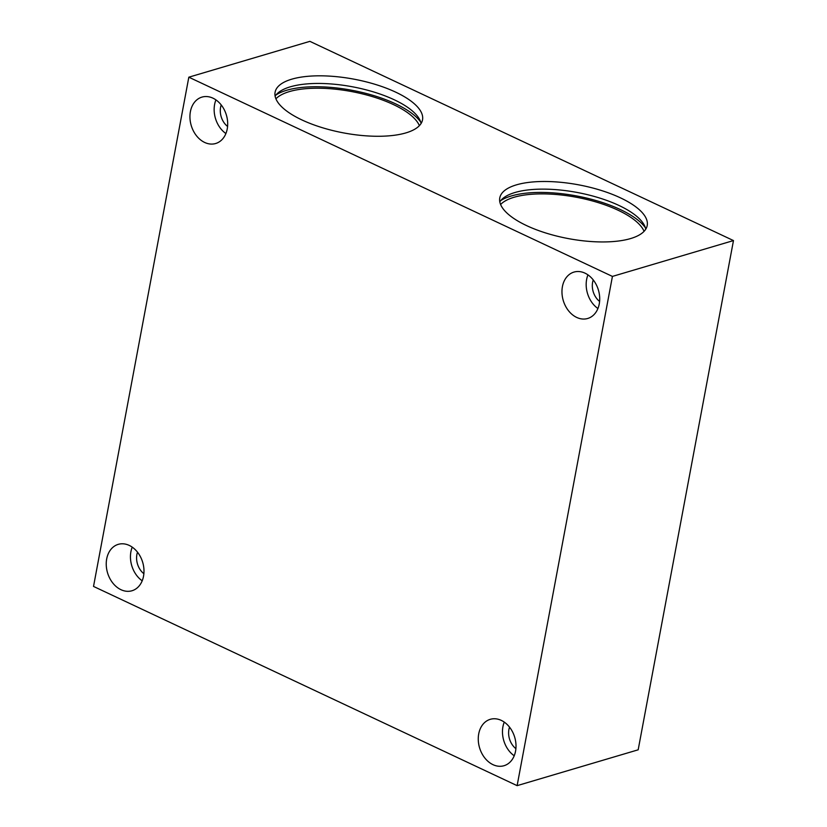 <?xml version="1.0" encoding="UTF-8"?>
<svg xmlns="http://www.w3.org/2000/svg" width="827" height="827" viewBox="0 0 827 827"><rect width="100%" height="100%" fill="white"/><g stroke="black" fill="none" stroke-linecap="round" stroke-linejoin="round"><path stroke-width="1.24" d="M421.067 123.523A74.999 27.363 10.6 0 0 369.69 90.805A74.999 27.363 10.6 0 0 290.287 86.825A74.999 27.363 10.6 0 0 275.122 96.201M405.902 132.899A74.999 27.363 -169.4 0 1 321.538 127.451A74.999 27.363 -169.4 0 1 275.091 92.242A74.999 27.363 -169.4 0 1 291.714 79.196A74.999 27.363 -169.4 0 1 376.078 84.633A74.999 27.363 -169.4 0 1 422.525 119.843A74.999 27.363 -169.4 0 1 405.902 132.899M420.695 122.065A78.627 28.687 10.6 0 0 361.75 92.355A78.627 28.687 10.6 0 0 286.628 90.288A78.627 28.687 10.6 0 0 275.991 94.991M419.382 125.663A74.999 27.363 10.6 0 0 365.606 94.702A74.999 27.363 10.6 0 0 289.398 91.59A74.999 27.363 10.6 0 0 275.908 98.816M645.753 229.193A74.999 27.363 10.6 0 0 594.375 196.475A74.999 27.363 10.6 0 0 514.973 192.505A74.999 27.363 10.6 0 0 499.808 201.881M630.587 238.569A74.999 27.363 -169.4 0 1 546.223 233.131A74.999 27.363 -169.4 0 1 499.777 197.922A74.999 27.363 -169.4 0 1 516.399 184.866A74.999 27.363 -169.4 0 1 600.764 190.303A74.999 27.363 -169.4 0 1 647.21 225.513A74.999 27.363 -169.4 0 1 630.587 238.569M645.38 227.745A78.627 28.687 10.6 0 0 586.446 198.035A78.627 28.687 10.6 0 0 511.324 195.968A78.627 28.687 10.6 0 0 500.676 200.661M644.068 231.343A74.999 27.363 10.6 0 0 590.292 200.372A74.999 27.363 10.6 0 0 514.084 197.26A74.999 27.363 10.6 0 0 500.604 204.496M227.58 126.448A16.333 12.374 73.5 0 1 220.592 107.293A16.333 12.374 73.5 0 1 221.212 104.946M190.396 111.645A24.19 18.339 73.5 0 1 201.943 97.11A24.19 18.339 73.5 0 1 221.119 104.822A24.19 18.339 73.5 0 1 227.229 128.971A24.19 18.339 73.5 0 1 215.682 143.505A24.19 18.339 73.5 0 1 196.506 135.793A24.19 18.339 73.5 0 1 190.396 111.645M225.895 133.55A24.19 18.339 73.5 0 1 214.606 104.481A24.19 18.339 73.5 0 1 215.94 99.902M515.903 748.662A16.333 12.374 73.5 0 1 508.915 729.507A16.333 12.374 73.5 0 1 509.535 727.16M478.719 733.869A24.19 18.339 73.5 0 1 490.266 719.325A24.19 18.339 73.5 0 1 509.442 727.036A24.19 18.339 73.5 0 1 515.552 751.185A24.19 18.339 73.5 0 1 504.005 765.719A24.19 18.339 73.5 0 1 484.829 758.008A24.19 18.339 73.5 0 1 478.719 733.869M514.218 755.764A24.19 18.339 73.5 0 1 502.93 726.695A24.19 18.339 73.5 0 1 504.263 722.116M143.877 573.7A16.333 12.374 73.5 0 1 136.889 554.545A16.333 12.374 73.5 0 1 137.509 552.188M106.693 558.897A24.19 18.339 73.5 0 1 118.24 544.362A24.19 18.339 73.5 0 1 137.416 552.074A24.19 18.339 73.5 0 1 143.526 576.223A24.19 18.339 73.5 0 1 131.979 590.757A24.19 18.339 73.5 0 1 112.813 583.045A24.19 18.339 73.5 0 1 106.693 558.897M142.203 580.802A24.19 18.339 73.5 0 1 130.904 551.723A24.19 18.339 73.5 0 1 132.237 547.143M599.596 301.421A16.333 12.374 73.5 0 1 592.618 282.265A16.333 12.374 73.5 0 1 593.238 279.919M562.422 286.618A24.19 18.339 73.5 0 1 573.969 272.083A24.19 18.339 73.5 0 1 593.135 279.795A24.19 18.339 73.5 0 1 599.255 303.943A24.19 18.339 73.5 0 1 587.708 318.478A24.19 18.339 73.5 0 1 568.531 310.766A24.19 18.339 73.5 0 1 562.422 286.618M597.921 308.523A24.19 18.339 73.5 0 1 586.632 279.454A24.19 18.339 73.5 0 1 587.956 274.874M517.123 785.65L638.175 749.81L733.477 240.574L612.425 276.414L517.123 785.65L93.523 586.426L188.825 77.19L309.877 41.35L733.477 240.574M612.425 276.414L188.825 77.19"/></g></svg>
